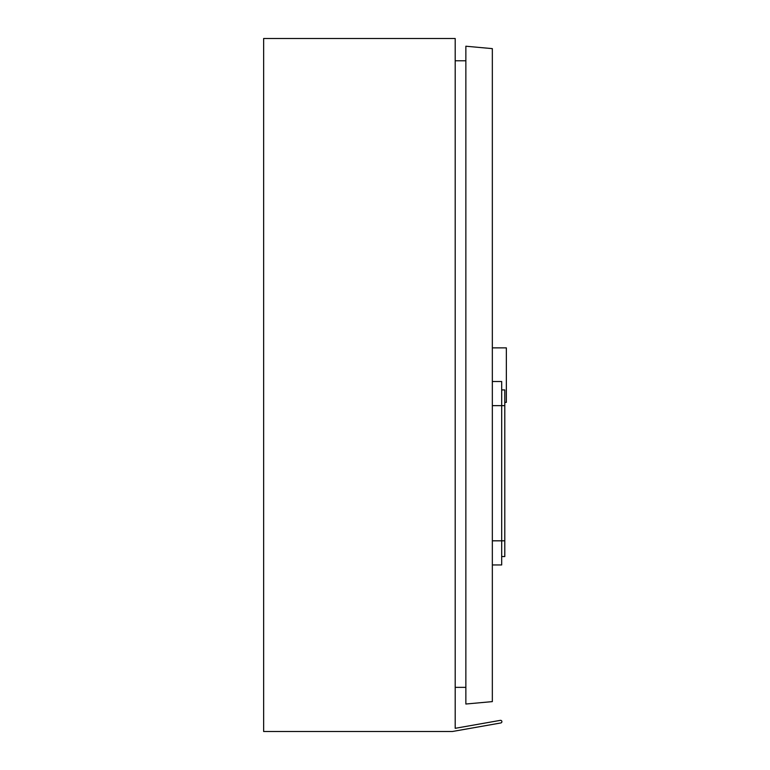 <?xml version="1.0" encoding="UTF-8"?>
<svg xmlns="http://www.w3.org/2000/svg" width="770" height="770" viewBox="0 0 770 770"><rect width="100%" height="100%" fill="white"/><g stroke="black" fill="none" stroke-linecap="round" stroke-linejoin="round"><path stroke-width="1.16" d="M501.896 721.663A1.328 1.328 0 0 0 500.346 720.354L455.195 728.314L455.195 38.5L263.648 38.5L263.648 731.5L452.394 731.5L500.798 722.963A1.328 1.328 0 0 0 501.896 721.663M465.86 60.772L455.195 60.772M465.86 687.36L455.195 687.36M492.338 347.867L506.352 347.867L506.352 402.373L504.793 402.373M492.338 701.614L492.338 48.635L465.86 46.219L465.86 704.021L492.338 701.614M492.338 381.506L501.684 381.506L501.684 564.959L492.338 564.959M501.684 389.918L504.793 389.918L504.793 556.546L501.684 556.546M504.793 405.646L492.338 405.646M492.338 540.819L504.793 540.819"/></g></svg>
